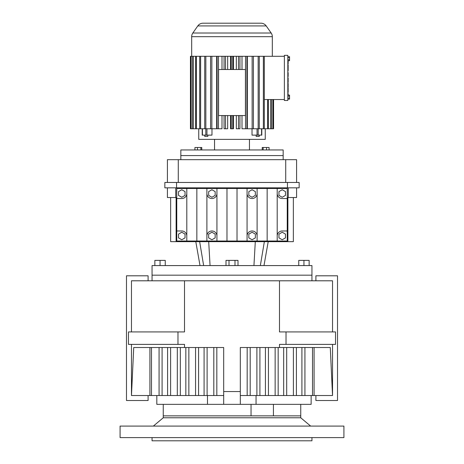<?xml version="1.0" encoding="UTF-8"?>
<svg xmlns="http://www.w3.org/2000/svg" width="464" height="464" viewBox="0 0 464 464"><rect width="100%" height="100%" fill="white"/><g stroke="black" fill="none" stroke-linecap="round" stroke-linejoin="round"><path stroke-width="0.7" d="M251.041 404.347L251.041 415.86L163.253 415.86L163.253 404.347M310.654 426.091L300.747 417.78L163.253 417.78L163.253 415.86L300.747 415.86L273.429 415.86L273.429 404.347M300.747 417.78L300.747 404.347M240.311 404.347L240.311 391.558L223.689 391.558L223.689 404.347L256.053 404.347L256.053 395.525M223.689 404.347L156.82 404.347L156.82 395.525M311.141 395.525L311.141 404.347L256.053 404.347M240.311 395.525L332.531 395.525L332.531 344.392L332.531 395.525L330.275 347.513L240.311 347.513L240.311 391.558M223.689 395.525L131.469 395.525L131.469 344.392L131.469 395.525L133.725 347.513L184.515 347.513L184.515 344.392L128.476 344.392L128.476 331.922L128.476 344.392L128.476 331.922L177.973 331.922L177.973 344.392M223.689 391.558L223.689 347.513L184.515 347.513M162.093 347.513L162.093 395.525M159.077 347.513L159.077 395.525M216.827 347.513L216.827 395.525M301.907 347.513L301.907 395.525M296.409 347.513L296.409 395.525M265.42 347.513L265.42 395.525M259.915 347.513L259.915 395.525M293.393 347.513L293.393 395.525M312.504 347.513L312.504 395.525M304.923 347.513L304.923 395.525M204.085 347.513L204.085 395.525M198.58 347.513L198.58 395.525M256.899 347.513L256.899 395.525M170.607 347.513L170.607 395.525M167.591 347.513L167.591 395.525M180.334 347.513L180.334 395.525M177.318 347.513L177.318 395.525M195.564 347.513L195.564 395.525M213.811 347.513L213.811 395.525M207.101 347.513L207.101 395.525M148.097 395.525L148.097 400.513L126.481 400.513L126.481 275.807L148.097 275.807L148.097 280.795M131.469 280.795L131.469 331.922L131.469 280.795L279.485 280.795L279.485 331.922L286.027 331.922L286.027 344.392L279.485 344.392L279.485 347.513M268.436 347.513L268.436 395.525M185.838 347.513L185.838 395.525M283.666 347.513L283.666 395.525M286.682 347.513L286.682 395.525M188.854 347.513L188.854 395.525M247.173 347.513L247.173 395.525M314.087 347.513L314.087 395.525M151.496 347.513L151.496 395.525M275.146 347.513L275.146 395.525M278.162 347.513L278.162 395.525M149.913 347.513L149.913 395.525M250.189 347.513L250.189 395.525M286.027 331.922L335.524 331.922L335.524 344.392L335.524 331.922L335.524 344.392L286.027 344.392M315.903 395.525L315.903 400.513L337.519 400.513L337.519 275.807L315.903 275.807L315.903 280.795M332.531 280.795L332.531 331.922L332.531 280.795L279.485 280.795M177.973 331.922L184.515 331.922L184.515 280.795M311.941 280.795L311.941 275.169L152.059 275.169L152.059 265.576L311.941 265.576L311.941 275.169L152.059 275.169L152.059 280.795M288.15 60.685L288.15 63.875L287.831 63.875M287.831 55.338L287.831 100.485L284.374 100.485L284.374 55.338L287.831 55.338M287.831 56.695L289.553 56.695L289.553 60.685L287.831 60.685M289.553 59.688L287.831 59.688M287.831 70.65L288.15 70.65L288.15 69.356L287.831 69.356M287.831 72.668L288.15 72.668L288.15 76.537L287.831 76.537M289.553 57.693L287.831 57.693M288.15 70.65L287.831 71.294M287.831 82.43L288.15 82.43L288.15 77.911L287.831 77.911M287.831 83.392L288.15 83.392L288.15 87.255L287.831 87.255M287.831 93.734L288.15 93.734L288.15 95.132M287.831 87.911L288.15 87.911L288.15 92.388L287.831 92.388M288.15 83.729L287.831 83.729M287.831 64.821L288.15 64.821L288.15 69.037L287.831 69.037M287.831 96.129L289.553 96.129L289.553 95.132L287.831 95.132M288.15 73.312L287.831 73.312M288.15 75.893L287.831 75.893M289.553 96.129L289.553 98.13L287.831 98.13M289.553 98.13L289.553 99.128L287.831 99.128M288.15 86.942L287.831 86.942M284.374 99.528L264.312 99.528M284.374 56.295L263.366 56.295L263.366 128.772L267.624 128.772L267.624 99.528M268.36 99.528L268.36 128.772L267.624 128.772M273.569 128.772L273.563 99.528L273.569 128.772L273.058 128.772L273.058 99.528M270.802 99.528L270.802 128.772L271.307 128.772L271.307 99.528M198.743 128.772L198.743 139.362L265.257 139.362L265.257 128.772M261.661 135.123L252.016 135.123L252.016 128.772M247.353 56.295L247.353 128.772L253.419 128.772L253.419 56.295L252.143 56.295L252.143 128.772M241.999 56.295L241.999 69.513M241.999 115.553L241.999 128.772L245.526 128.772L245.526 56.295L238.49 56.295L238.49 69.513L239.94 69.513L239.94 56.295M236.338 56.295L236.338 69.513M236.338 115.553L236.338 128.772L239.94 128.772L239.94 115.553L238.49 115.553L238.49 128.772M233.45 56.295L233.45 69.513M233.45 115.553L233.45 128.772L230.55 128.772L230.55 115.553M230.55 56.295L230.55 69.513M227.662 56.295L227.662 69.513M227.662 115.553L227.662 128.772L224.06 128.772L224.06 115.553L218.573 115.553L218.573 69.513L225.51 69.513L225.51 56.295L231.263 56.295L231.263 69.513L232.737 69.513L232.737 56.295L238.49 56.295M222.001 56.295L222.001 69.513M222.001 115.553L222.001 128.772L218.474 128.772L218.474 56.295L224.06 56.295L224.06 69.513M216.647 56.295L216.647 128.772L211.857 128.772L211.857 56.295L217.094 56.295L217.094 128.772L218.474 128.772M202.2 128.772L202.2 135.123L211.984 135.123L211.984 128.772M264.312 128.772L264.312 56.295M271.307 128.772L272.803 128.772L272.803 99.528M268.36 128.772L270.802 128.772M203.029 23.2L260.971 23.2L203.029 23.2A6.397 6.397 0 0 0 197.792 25.926L192.833 33.008A6.397 6.397 0 0 0 191.678 36.673L191.678 56.295M192.693 56.295L190.942 56.295L190.942 128.772L192.693 128.772L192.693 56.295L195.64 56.295L195.64 128.772L193.198 128.772L193.198 56.295M211.857 56.295L210.581 56.295L210.581 128.772L200.634 128.772L200.634 56.295L195.64 56.295M205.848 128.772L205.848 56.295L200.634 56.295M210.581 56.295L205.848 56.295M252.143 56.295L245.526 56.295M263.366 56.295L253.419 56.295M260.971 23.2A6.397 6.397 0 0 1 266.208 25.926L271.167 33.008A6.397 6.397 0 0 1 272.322 36.673L272.322 56.295M196.376 56.295L196.376 128.772L199.688 128.772L199.688 56.295M191.197 128.772L191.197 56.295M238.49 115.553L231.263 115.553L231.263 128.772M231.263 115.553L224.06 115.553M232.737 69.513L238.49 69.513M190.437 128.772L190.437 56.295L190.431 128.772L190.942 128.772M190.437 56.295L190.942 56.295M225.51 69.513L231.263 69.513M232.737 128.772L232.737 115.553M253.419 128.772L258.152 128.772L258.152 56.295M211.857 128.772L210.581 128.772M246.906 56.295L246.906 128.772L245.526 128.772M193.198 128.772L192.693 128.772M196.376 128.772L195.64 128.772M225.51 128.772L225.51 115.553M261.557 135.123L261.557 128.772L263.366 128.772M225.51 56.295L224.06 56.295M218.474 56.295L217.094 56.295M232.737 56.295L231.263 56.295M261.557 128.772L258.152 128.772M204.723 135.123L204.723 136.404L207.837 136.404L207.837 135.123M239.94 115.553L245.427 115.553L245.427 69.513L239.94 69.513M204.723 56.295L204.723 128.772M200.634 128.772L199.688 128.772M214.542 139.362L214.542 149.953M249.458 139.362L249.458 149.953M259.277 128.772L259.277 56.295M256.163 135.123L256.163 136.404L259.277 136.404L259.277 135.123M283.162 159.674L283.162 155.579L180.838 155.579L283.162 155.579L283.162 149.953L180.838 149.953L180.838 159.674M269.068 149.953L269.068 147.494L263.14 147.494L263.14 149.953M263.14 147.494L262.218 147.494L262.218 149.953M201.782 149.953L201.782 147.494L200.86 147.494L200.86 149.953M200.86 147.494L197.438 147.494L197.438 149.953M266.562 147.494L266.562 149.953M197.438 147.494L194.932 147.494L194.932 149.953M226.003 265.576L226.003 260.379L237.997 260.379L237.997 265.576M234.999 260.379L234.999 265.576M298.746 265.576L298.746 260.379L309.14 260.379L309.14 265.576M303.943 260.379L303.943 265.576M165.254 265.576L165.254 260.379L154.86 260.379L154.86 265.576M160.057 260.379L160.057 265.576M229.001 260.379L229.001 265.576M170.642 197.531L170.642 241.657L170.642 197.531L170.642 241.657L293.358 241.657L293.358 197.531M288.26 187.845L288.26 197.531L287.883 197.531L287.883 241.657M176.117 241.657L176.117 197.531L175.74 197.531L175.74 187.845M175.74 197.531L167.411 197.531L167.411 187.845M296.589 187.845L296.589 197.531L288.26 197.531M277.199 188.483L277.199 193.505A5.023 5.023 0 0 0 282.222 198.528L287.245 198.528L287.245 188.483L206.892 188.483L206.892 241.019L186.801 241.019L186.801 235.996A5.023 5.023 0 0 0 181.778 230.973L176.755 230.973L176.755 241.019L186.801 241.019M277.199 241.019L287.245 241.019L287.245 230.973L282.222 230.973A5.023 5.023 0 0 0 277.199 235.996L277.199 241.019L206.892 241.019M206.892 188.483L176.755 188.483L176.755 230.973M287.448 187.845L287.448 182.462L299.147 182.462L299.147 187.845L164.853 187.845L164.853 182.462L176.552 182.462L176.552 187.845M287.245 198.528L287.245 230.973M237.023 188.483L237.023 241.019M226.977 188.483L226.977 241.019M267.154 188.483L267.154 241.019M257.108 188.483L257.108 241.019M216.932 188.483L216.932 241.019M247.068 188.483L247.068 241.019M196.846 188.483L196.846 241.019M186.801 188.483L186.801 235.996M287.448 182.462L176.552 182.462M277.199 193.505L277.199 235.996M176.755 198.528L181.778 198.528A5.023 5.023 0 0 0 186.801 193.505M178.518 234.111L178.518 237.875L181.778 239.76L185.043 237.875L185.043 234.111L181.778 232.226L178.518 234.111M285.482 234.111L282.222 232.226L278.957 234.111L278.957 237.875L282.222 239.76L285.482 237.875L285.482 234.111M208.649 234.111L208.649 237.875L211.915 239.76L215.174 237.875L215.174 234.111L211.915 232.226L208.649 234.111M216.932 235.996A5.023 5.023 0 0 0 211.915 230.973A5.023 5.023 0 0 0 206.892 235.996M257.108 235.996A5.023 5.023 0 0 0 252.085 230.973A5.023 5.023 0 0 0 247.068 235.996M255.351 234.111L252.085 232.226L248.826 234.111L248.826 237.875L252.085 239.76L255.351 237.875L255.351 234.111M206.892 193.505A5.023 5.023 0 0 0 211.915 198.528A5.023 5.023 0 0 0 216.932 193.505M247.068 193.505A5.023 5.023 0 0 0 252.085 198.528A5.023 5.023 0 0 0 257.108 193.505M215.174 191.62L211.915 189.735L208.649 191.62L208.649 195.385L211.915 197.27L215.174 195.385L215.174 191.62M248.826 195.385L252.085 197.27L255.351 195.385L255.351 191.62L252.085 189.735L248.826 191.62L248.826 195.385M278.957 195.385L282.222 197.27L285.482 195.385L285.482 191.62L282.222 189.735L278.957 191.62L278.957 195.385M178.518 191.62L178.518 195.385L181.778 197.27L185.043 195.385L185.043 191.62L181.778 189.735L178.518 191.62M178.28 182.462L178.28 159.674L167.411 159.674L167.411 182.462M285.72 182.462L285.72 159.674L178.28 159.674M296.589 182.462L296.589 159.674L285.72 159.674M232 426.091L343.917 426.091L343.917 437.604L120.083 437.604L120.083 426.091L232 426.091M152.059 437.604L152.059 440.8L311.941 440.8L311.941 437.604M207.478 404.347L207.478 395.525M288.15 91.46L287.831 91.46M272.322 36.673L191.678 36.673M257.044 135.123L257.044 128.772M206.956 135.123L206.956 128.772M271.167 33.008L192.833 33.008M258.187 135.123L258.187 128.772M205.813 135.123L205.813 128.772M202.443 135.123L202.443 128.772M266.208 25.926L197.792 25.926M203.644 265.576L199.648 241.657M210.059 265.576L208.701 241.657M253.941 265.576L255.299 241.657M260.356 265.576L264.352 241.657M261.8 135.123L261.8 128.772M200.013 265.576L195.796 241.657M263.987 265.576L268.204 241.657M163.253 417.78L153.346 426.091"/></g></svg>
